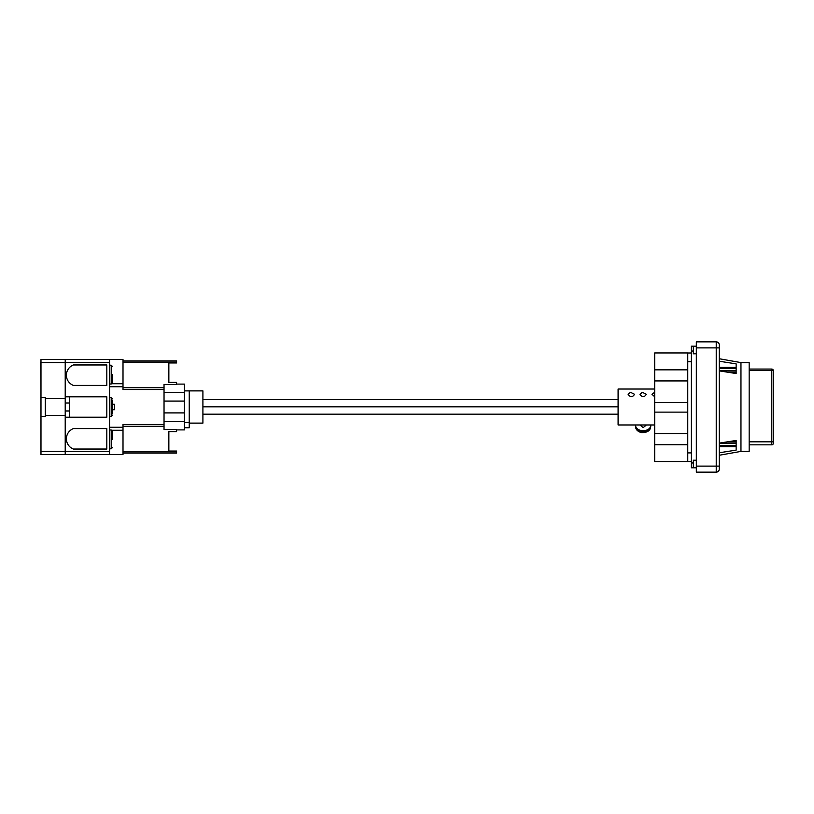 <?xml version="1.0" encoding="UTF-8"?>
<svg xmlns="http://www.w3.org/2000/svg" width="814" height="814" viewBox="0 0 814 814"><rect width="100%" height="100%" fill="white"/><g stroke="black" fill="none" stroke-linecap="round" stroke-linejoin="round"><path stroke-width="1.22" d="M691.371 461.589L687.759 461.589L691.371 461.589M691.371 353.001L687.759 353.001M654.69 444.749L654.69 433.659L687.759 433.659L654.69 433.669L654.69 412.118L687.759 412.128L654.69 412.118L654.69 402.472L687.759 402.472L654.69 402.482L654.69 380.932L687.759 380.932L654.69 380.932L654.69 352.95L687.759 352.95L687.759 461.64L654.69 461.64L654.69 444.749L687.759 444.749M123.006 453.103L176.577 453.103L176.577 451.048L168.854 451.048L168.854 431.603L176.577 431.603L176.577 429.548L164.031 429.548L164.031 384.452L176.577 384.452L176.577 382.397L168.854 382.397L168.854 362.952L176.577 362.952L176.577 360.897L123.006 360.897L176.577 360.897M164.031 389.509L123.006 389.509L123.006 359.513L109.544 359.513M112.006 430.27L123.006 430.27L123.006 424.491L164.031 424.491M123.006 383.73L112.006 383.73M123.006 430.27L123.006 454.487L109.544 454.487M65.212 362.505L109.544 362.505L109.544 359.493L65.212 359.493L65.212 451.455L40.985 451.455L40.985 454.466L65.212 454.466L40.985 454.466M65.212 396.784L106.817 396.784L106.817 417.216L65.212 417.216M109.544 362.505L109.544 451.495L65.212 451.495M106.817 449.033L73.352 449.033A10.989 10.989 0 0 1 73.352 428.591L106.817 428.591L106.817 449.033M106.817 385.409L73.352 385.409A10.989 10.989 0 0 1 73.352 364.967L106.817 364.967L106.817 385.409M65.212 451.455L65.212 454.507L109.544 454.507L109.544 451.495M69.414 396.784L69.414 417.216M112.413 404.243L114.367 404.243L114.367 409.757L112.413 409.757M112.413 439.387L112.413 431.176L112.413 439.387M112.413 374.613L112.413 382.824L112.413 374.613M111.213 414.153L112.037 413.705M112.413 413.705L112.413 400.295M65.212 359.534L40.985 359.534L40.985 397.629L45.279 397.629L45.279 416.371L40.985 416.371L40.985 451.455M65.212 415.516L45.279 415.516M40.985 416.371L40.985 397.629M45.279 398.484L65.212 398.484M65.212 362.545L40.7 362.545L40.985 391.727M168.854 451.048L168.854 431.603M168.854 382.397L168.854 362.952M176.577 384.096L184.422 384.096L184.422 401.088L164.031 401.088M164.031 392.49L184.422 392.49M164.031 412.912L184.422 412.912L184.422 401.088M164.031 421.51L184.422 421.51L184.422 412.912M176.577 429.904L184.422 429.904L184.422 421.51M184.422 427.757L189.245 427.757L189.245 390.883L202.91 390.883L202.91 423.117L189.245 423.117M184.422 422.435L189.245 422.435M202.91 414.163L618.091 414.163M202.91 399.532L618.091 399.532M202.91 406.847L618.091 406.847M654.69 389.021L618.091 389.021L618.091 424.979L654.69 424.979M628.103 394.291L630.463 392.277L634.574 394.291C632.417 397.466 630.26 397.466 628.103 394.291M639.936 394.291L642.297 392.277L646.408 394.291C644.25 397.466 642.093 397.466 639.936 394.291M654.69 396.754L651.953 394.291L654.69 392.226M639.936 424.979L643.172 427.615L646.408 424.979M635.581 424.979A7.601 5.372 0 0 0 635.571 425.325A7.601 5.372 0 0 0 643.172 430.698A7.601 5.372 0 0 0 650.773 425.325A7.601 5.372 0 0 0 650.752 424.979M650.773 425.325L650.773 426.007A7.601 5.372 180 0 1 643.172 431.379A7.601 5.372 180 0 1 635.571 426.007A7.601 5.372 180 0 1 635.581 425.671M740.964 407L740.964 451.404L749.165 451.404L749.165 362.596L740.964 362.596L740.964 407M719.25 469.139A3.012 3.012 0 0 1 716.228 472.151A3.012 3.012 0 0 0 719.25 469.139L719.25 344.861A3.012 3.012 0 0 0 716.228 341.849L696.326 341.849L696.326 472.151L716.228 472.151L696.326 472.151M719.25 443.121L736.141 440.466L736.141 450.122L719.25 452.777M719.25 361.223L736.141 363.878L736.141 373.534L719.25 370.879M719.25 446.683L736.141 446.683M736.141 367.318L719.25 367.318M749.165 369.068L771.794 369.068L749.165 369.068M693.304 351.027L693.304 346.194L691.371 346.194L691.371 351.027L693.304 351.027L693.304 353.795L696.326 353.795M691.371 351.027L691.371 467.806L693.304 467.806L693.304 462.973L691.371 462.973M696.326 460.205L693.304 460.205L693.304 462.973M693.304 346.194L696.326 346.194M696.326 467.806L693.304 467.806M736.141 445.39L719.25 445.39M719.25 368.61L736.141 368.61M736.141 372.171L727.482 372.171M736.141 370.828L719.25 370.828M719.25 443.172L736.141 443.172M727.482 441.829L736.141 441.829M773.3 443.335A1.506 1.506 0 0 1 771.794 444.841A1.506 1.506 0 0 0 773.3 443.335A1.506 1.506 0 0 1 771.794 444.841L749.165 444.841L771.794 444.841A1.506 1.506 0 0 0 773.3 443.335L773.3 370.574A1.506 1.506 0 0 0 771.794 369.068L771.794 441.829L749.165 441.829M687.759 361.691L691.371 361.691M691.371 452.91L687.759 452.91M123.006 451.841L176.577 451.841M123.006 426.251L164.031 426.251M164.031 387.749L123.006 387.749M123.006 362.159L176.577 362.159M109.544 386.742L123.006 386.742M123.006 427.258L109.544 427.258M109.544 397.588L111.213 397.588L111.213 416.412L112.413 415.201M109.544 365.201L111.213 365.201L111.213 384.025L112.413 382.824M109.544 429.975L111.213 429.975L111.213 448.799L112.413 447.588M69.414 403.032L65.212 403.032M69.414 410.968L65.212 410.968M650.752 425.671A7.601 5.372 180 0 1 650.773 426.007C650.64 430.443 647.578 432.651 641.585 432.651C637.443 431.542 635.439 429.334 635.571 426.007L635.571 425.325M749.165 370.574L773.3 370.574A1.506 1.506 0 0 0 771.794 369.068M773.3 441.829L771.794 441.829L771.794 444.841M719.25 466.117L716.228 466.117L716.228 472.151M696.326 347.883L716.228 347.883L716.228 466.117L696.326 466.117M716.228 341.849L716.228 347.883L719.25 347.883M654.69 369.841L687.759 369.841M109.544 416.412L111.213 416.412M109.544 384.025L111.213 384.025M111.213 365.201L112.413 366.412M111.213 397.588L112.413 398.799M109.544 448.799L111.213 448.799M111.213 429.975L112.413 431.176M184.422 390.883L189.245 390.883M740.964 362.596L719.25 358.74M740.964 451.404L719.25 455.26"/></g></svg>
